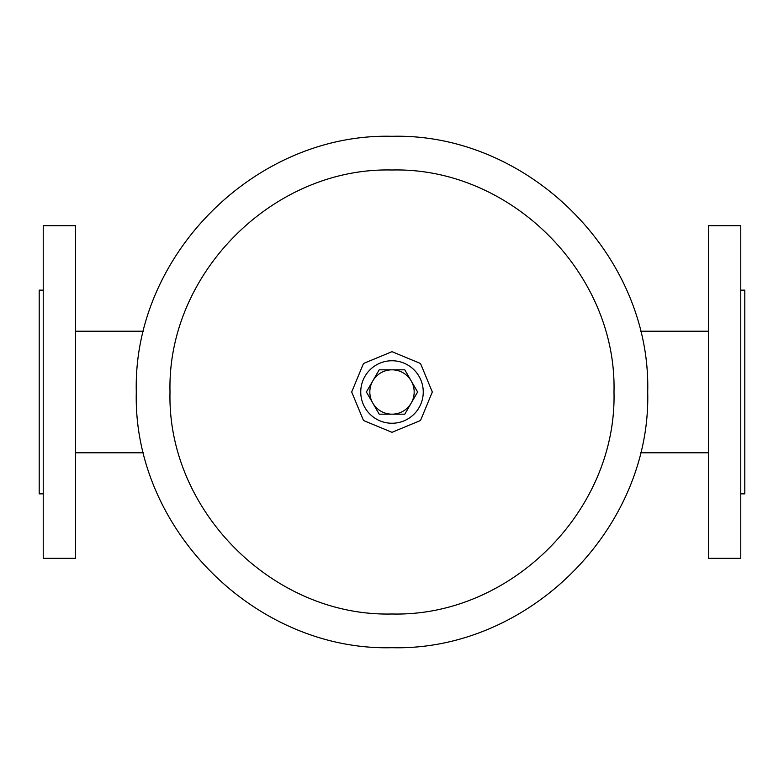 <?xml version="1.0" encoding="UTF-8"?>
<svg xmlns="http://www.w3.org/2000/svg" width="784" height="784" viewBox="0 0 784 784"><rect width="100%" height="100%" fill="white"/><g stroke="black" fill="none" stroke-linecap="round" stroke-linejoin="round"><path stroke-width="1.18" d="M136.298 392C132.761 528.641 255.388 651.21 392 647.702C528.612 651.21 651.239 528.641 647.702 392C651.239 255.359 528.612 132.79 392 136.298C255.388 132.79 132.761 255.359 136.298 392C132.761 528.641 255.388 651.21 392 647.702C528.612 651.21 651.239 528.641 647.702 392C651.239 255.359 528.612 132.79 392 136.298C255.388 132.79 132.761 255.359 136.298 392M170.01 392C166.933 510.629 273.4 617.037 392 613.99C510.6 617.037 617.067 510.629 613.99 392C617.067 273.371 510.6 166.963 392 170.01C273.4 166.963 166.933 273.371 170.01 392M351.683 392L363.492 420.508L392 432.317L420.508 420.508L432.317 392L420.508 363.492L392 351.683L363.492 363.492L351.683 392M43.228 290.149L39.2 290.149L39.2 493.851L43.228 493.851M43.228 392L43.228 558.316L75.489 558.316L75.489 225.684L43.228 225.684L43.228 392M708.511 392L708.511 558.316L740.772 558.316L740.772 225.684L708.511 225.684L708.511 392M740.772 290.149L744.8 290.149L744.8 493.851L740.772 493.851M423.252 392A31.252 31.252 0 0 0 392 360.748A31.252 31.252 0 0 0 360.748 392A31.252 31.252 0 0 0 392 423.252A31.252 31.252 0 0 0 423.252 392M392 414.177A22.177 22.177 0 0 0 411.208 403.084L404.799 414.177L379.201 414.177L372.792 403.084A22.177 22.177 0 0 0 392 414.177M411.208 403.084A22.177 22.177 0 0 0 392 369.823A22.177 22.177 0 0 0 372.792 380.916L379.201 369.823L404.799 369.823L417.607 392L411.208 403.084M372.792 403.084L366.393 392L372.792 380.916A22.177 22.177 0 0 0 372.792 403.084M143.599 452.799L75.489 452.799M143.599 331.201L75.489 331.201M708.511 452.799L640.401 452.799M708.511 331.201L640.401 331.201"/></g></svg>
